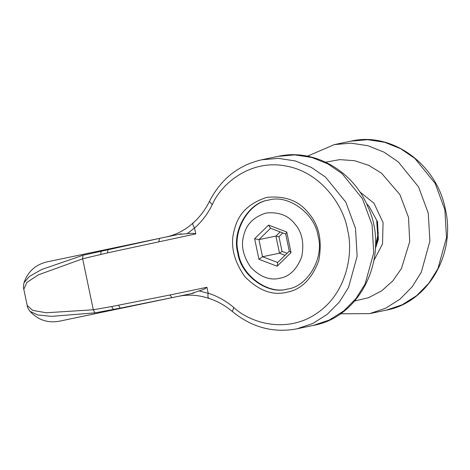 <?xml version="1.0" encoding="UTF-8"?>
<svg xmlns="http://www.w3.org/2000/svg" width="470" height="470" viewBox="0 0 470 470"><rect width="100%" height="100%" fill="white"/><g stroke="black" fill="none" stroke-linecap="round" stroke-linejoin="round"><path stroke-width="0.7" d="M375.407 248.454L378.356 239.389L377.516 221.764L369.044 206.224L366.494 203.645M375.489 246.209L378.221 233.326L376.734 221.076L377.951 238.695L375.46 247.261M287.076 253.318L282.035 251.403L279.491 253.201L285.043 255.31M282.035 251.403L278.963 236.704L275.913 236.081L279.491 253.201L262.524 256.743L258.929 259.281L277.13 266.196L277.694 262.507L262.524 256.743L258.947 239.624L270.538 228.267L285.713 234.031L289.285 251.15L277.694 262.507M277.13 266.196L291.042 252.572L289.285 251.15M291.042 252.572L286.753 232.027L285.713 234.031M286.753 232.027L268.546 225.112L270.538 228.267M268.546 225.112L254.634 238.737L258.947 239.624L275.913 236.081L280.161 231.922M254.634 238.737L258.929 259.281M279.656 278.275C269.903 280.684 260.268 277.018 250.751 267.289C242.949 255.88 240.675 245.005 243.936 234.671C246.562 224.102 253.929 216.887 266.026 213.039C278.657 211.723 288.286 215.383 294.931 224.02C302.051 232.18 304.325 243.055 301.746 256.638C296.917 269.363 289.555 276.577 279.656 278.275M269.216 199.991C248.941 202.153 231.974 231.228 238.366 252.86C241.169 275.238 268.358 295.089 287.805 288.95M268.652 200.108C288.104 193.969 315.288 213.821 318.09 236.199C324.482 257.83 307.515 286.906 287.24 289.068C267.788 295.207 240.605 275.355 237.802 252.978C231.41 231.346 248.377 202.27 268.652 200.108M286.583 292.299C300.976 289.831 311.686 279.345 318.713 260.832C322.461 241.075 319.159 225.259 308.802 213.386C299.143 200.825 285.125 195.496 266.76 197.412C249.159 203.011 238.449 213.503 234.63 228.878C229.889 243.907 233.191 259.722 244.541 276.325C258.388 290.478 272.4 295.8 286.583 292.299M194.562 228.038L195.784 233.901C193.64 233.185 190.75 233.126 187.119 233.731L194.562 228.038C201.883 221.552 207.793 213.756 212.287 204.656C221.458 183.147 251.039 159.019 286.042 166.045C321.157 172.173 343.829 206.107 347.594 230.036C353.728 253.477 346.531 293.644 316.809 313.32C287.546 333.771 250.78 323.507 233.766 307.468C226 300.929 217.463 296.147 208.157 293.139L206.935 287.276C205.314 288.774 202.688 289.984 199.063 290.901L191.02 293.697L122.476 308.014L120.261 308.144L171.903 297.686L170.005 294.99L111.596 306.563L93.307 309.765L46.272 312.767L32.706 310.412L27.19 305.412M23.811 289.244L26.866 282.452L38.352 274.862L82.655 258.782L107.518 252.889L195.784 233.901M374.055 260.139L382.515 243.989L383.073 222.627L374.008 203.269L359.797 191.86M158.854 241.615L159.512 238.384L82.931 255.292L41.536 269.539L29.346 276.489L23.994 282.787C27.8 271.678 35.403 264.728 46.788 261.931L178.635 234.389L187.119 233.731M27.219 305.565L23.77 289.079C23.294 287.705 23.365 285.613 23.994 282.787M27.219 305.576C27.331 307.028 28.235 308.919 29.939 311.252L37.365 314.882L51.324 316.369L94.958 312.856L120.261 308.144L118.452 305.206M107.624 249.223L181.326 233.825M29.951 311.257C37.876 319.906 47.623 323.237 59.179 321.239L122.476 308.014M193.716 293.133L120.014 308.526M209.573 298.456C208.04 298.421 207.57 296.717 208.163 293.345L199.057 290.912M193.722 222.598C192.33 223.244 192.583 224.995 194.48 227.85M278.963 236.704L282.817 232.932M82.931 255.292L82.655 258.782L93.307 309.765L94.958 312.856M206.935 287.276L170.005 294.99M325.663 162.168L339.763 159.63L354.515 160.681L368.791 165.375L381.528 173.207L399.894 194.562L408.501 217.316L409.723 241.604L401.445 268.534L392.908 280.807L381.705 290.824L368.609 297.692L354.668 301.012M110.092 248.706L108.006 249.476L107.518 252.889M103.23 250.14L101.191 250.962L100.698 254.393M115.62 309.448L113.423 309.513L111.596 306.563M386.24 310.165C427.812 302.645 455.918 254.282 445.437 209.573C437.118 164.424 392.009 131.394 350.931 141.141L367.616 139.69L384.607 142.269L400.704 148.737L414.875 158.443L435.197 183.506L444.861 209.72L446.5 237.609L437.911 268.711L428.81 283.275L416.649 295.648L402.114 304.813L386.24 310.165L369.643 313.631L385.518 308.279L400.052 299.12L412.214 286.741L421.32 272.177L429.903 241.075L428.264 213.186L418.6 186.972L398.284 161.909L384.108 152.204L368.01 145.735L351.02 143.156L334.335 144.607L307.439 156.181M212.287 204.656L209.403 201.448C205.278 209.796 199.885 216.929 193.235 222.851M233.766 307.468L232.409 311.563C251.879 327.443 273.37 333.201 296.875 328.83L312.756 323.483L327.29 314.318L339.446 301.946L348.552 287.376L357.141 256.273L355.502 228.385L345.838 202.176L325.516 177.114L311.34 167.408L295.242 160.934L278.258 158.355L261.567 159.812C238.278 165.217 220.888 179.099 209.403 201.448M278.164 156.346L294.855 154.888L311.839 157.468L327.937 163.942L342.113 173.647L362.435 198.704L372.099 224.918L373.732 252.807L365.149 283.909L356.043 298.479L343.881 310.852L329.347 320.017L313.472 325.363C362.405 316.809 390.182 254.164 367.893 206.735C353.164 170.775 313.901 148.197 278.164 156.346L261.567 159.812M208.997 298.415C198.722 294.954 188.482 294.273 178.271 296.358M232.409 311.563C225.283 305.565 217.487 301.182 209.021 298.426M193.211 222.868C185.186 230.147 176.074 234.877 165.881 237.05M340.368 313.796L369.643 313.631M350.931 141.141L334.335 144.607M296.875 328.83L313.472 325.363"/></g></svg>
